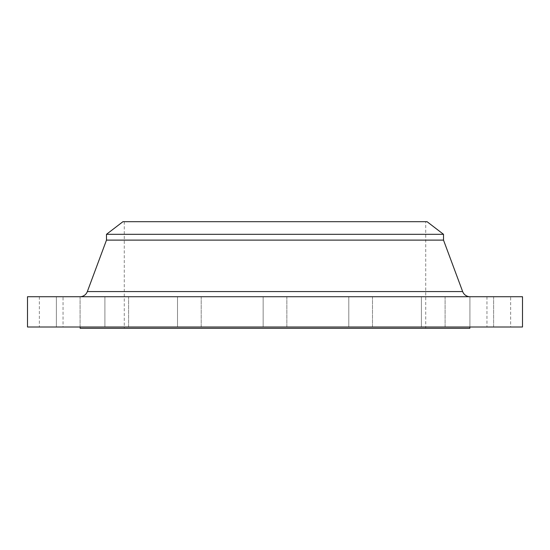 <?xml version="1.0" encoding="UTF-8"?>
<svg xmlns="http://www.w3.org/2000/svg" width="550" height="550" viewBox="0 0 550 550"><rect width="100%" height="100%" fill="white"/><g stroke="black" fill="none" stroke-linecap="round" stroke-linejoin="round"><path stroke-width="0.41" stroke-dasharray="2.75 2.06" d="M128.597 296.725L128.597 327.002L104.899 327.002L128.597 327.002L104.899 327.002L128.597 327.002L128.597 296.725L104.899 296.725L104.899 327.002L104.899 296.725L128.597 296.725M201.204 296.725L201.204 327.002L177.506 327.002L201.204 327.002L177.506 327.002L201.204 327.002L201.204 296.725L177.506 296.725L177.506 327.002L177.506 296.725L201.204 296.725M286.846 296.725L286.846 327.002L263.154 327.002L286.846 327.002L263.154 327.002L286.846 327.002L286.846 296.725L263.154 296.725L263.154 327.002L263.154 296.725L286.846 296.725M372.494 296.725L372.494 327.002L348.796 327.002L372.494 327.002L348.796 327.002L372.494 327.002L372.494 296.725L348.796 296.725L348.796 327.002L348.796 296.725L372.494 296.725M445.101 296.725L445.101 327.002L421.403 327.002L445.101 327.002L421.403 327.002L445.101 327.002L445.101 296.725L421.403 296.725L421.403 327.002L421.403 296.725L445.101 296.725M493.618 296.725L493.618 327.002L469.92 327.002L493.618 327.002L469.92 327.002L493.618 327.002L493.618 296.725L469.92 296.725L469.92 327.002L469.92 296.725L493.618 296.725M510.654 296.725L486.956 296.725L510.654 296.725L510.654 327.002L486.956 327.002L510.654 327.002M486.956 296.725L486.956 327.002M80.08 296.725L80.08 327.002L56.382 327.002L80.08 327.002L56.382 327.002L80.08 327.002L80.08 296.725L56.382 296.725L56.382 327.002L56.382 296.725L80.08 296.725M63.044 296.725L39.346 296.725L63.044 296.725L63.044 327.002L39.346 327.002L63.044 327.002M39.346 296.725L39.346 327.002M79.936 296.725L470.064 296.725L79.936 296.725M469.837 327.002L80.162 327.002L469.837 327.002M425.734 221.684L124.266 221.684L425.734 221.684L425.734 328.316L124.266 328.316L425.734 328.316M124.266 221.684L124.266 328.316M80.162 328.316L469.837 328.316M27.5 327.002L522.5 327.002M27.5 296.725L522.5 296.725M106.487 240.116L443.513 240.116M106.487 234.314L443.513 234.314M122.953 221.684L427.047 221.684M462.66 291.576L87.34 291.576"/><path stroke-width="0.82" d="M470.064 296.725A7.899 7.899 0 0 1 462.66 291.576L443.513 240.116L106.487 240.116L87.34 291.576L462.66 291.576M79.936 296.725A7.899 7.899 0 0 0 87.34 291.576M106.487 234.314L443.513 234.314L427.047 221.684L122.953 221.684L106.487 234.314L106.487 240.116M443.513 234.314L443.513 240.116M522.5 296.725L27.5 296.725L27.5 327.002L522.5 327.002L522.5 296.725M80.162 327.002L80.162 328.316L469.837 328.316L469.837 327.002"/></g></svg>
